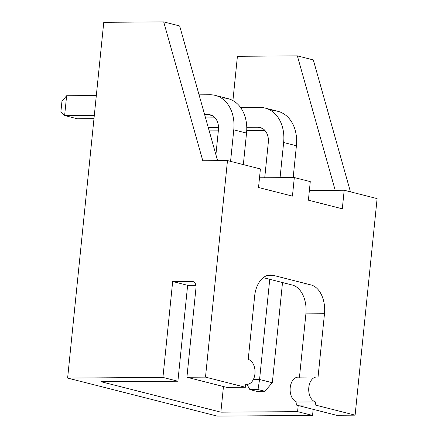 <?xml version="1.0" encoding="UTF-8"?>
<svg xmlns="http://www.w3.org/2000/svg" width="438" height="438" viewBox="0 0 438 438"><rect width="100%" height="100%" fill="white"/><g stroke="black" fill="none" stroke-linecap="round" stroke-linejoin="round"><path stroke-width="0.66" d="M350.455 191.833L313.318 59.929L297.364 55.872L237.418 56.288L232.917 100.592L237.418 56.288L297.364 55.872L313.318 59.929L350.455 191.833M217.243 416.1L312.551 415.443L313.17 409.344L312.551 415.443L297.588 411.643L220.861 412.169L101.167 381.744L177.894 381.219L162.931 377.414L67.622 378.071L103.762 22.311L67.622 378.071L217.243 416.1L67.622 378.071L162.931 377.414L172.676 281.514L187.634 285.319L177.894 381.219L162.931 377.414L172.676 281.514L191.855 281.382L193.629 281.831L191.855 281.382A6.269 4.73 104.3 0 1 196.021 287.536A6.269 4.73 -75.7 0 0 192.769 281.492A6.269 4.73 -75.7 0 0 191.855 281.382L172.676 281.514L187.634 285.319L195.917 285.258L187.634 285.319L177.894 381.219L101.167 381.744L220.861 412.169L223.462 386.54L220.861 412.169L297.588 411.643L298.207 405.539L297.588 411.643L312.551 415.443L217.243 416.1M336.526 415.279L355.108 415.153L377.107 198.606L344.191 190.24L377.107 198.606L355.108 415.153L315.212 405.013L355.108 415.153L336.526 415.279L296.63 405.139L336.526 415.279M316.696 377.003A12.538 8.076 89.6 0 1 318.037 377.167L324.481 313.75L305.899 313.882L299.477 377.123L305.899 313.882A25.081 16.157 -90.4 0 0 292.453 285.072L311.035 284.946L292.453 285.072L263.271 277.654L292.453 285.072A25.081 16.157 -90.4 0 1 305.899 313.882L324.481 313.75A25.081 16.157 89.6 0 0 311.035 284.946L273.131 275.31L267.766 275.349L273.131 275.31A25.081 16.157 89.6 0 0 270.449 274.982A25.081 16.157 89.6 0 0 254.659 296.006L248.22 359.423A12.538 8.076 89.6 0 1 255.02 372.787A12.538 8.076 89.6 0 1 247.048 384.334A12.538 8.076 89.6 0 1 245.702 384.17L245.389 387.263L226.807 387.389L186.911 377.249L196.021 287.536L186.911 377.249L205.493 377.123L186.911 377.249L226.807 387.389L245.389 387.263L205.493 377.123L227.486 160.576L202.794 160.746L227.486 160.576L260.402 168.942L227.486 160.576L205.493 377.123L245.389 387.263L245.702 384.17A12.538 8.076 89.6 0 0 254.938 373.822A12.538 8.076 89.6 0 0 248.22 359.423L254.659 296.006A25.081 16.157 -90.4 0 1 273.131 275.31L311.035 284.946A25.081 16.157 -90.4 0 1 324.481 313.75L318.037 377.167A12.538 8.076 89.6 0 0 308.801 387.515A12.538 8.076 89.6 0 0 315.524 401.92L315.212 405.013L296.63 405.139L296.942 402.046L296.63 405.139L315.212 405.013L315.524 401.92L296.942 402.046A12.538 8.076 -90.4 0 1 290.142 388.681A12.538 8.076 -90.4 0 1 298.114 377.134L316.696 377.003A12.538 8.076 89.6 0 0 308.724 388.555A12.538 8.076 89.6 0 0 315.524 401.92L296.942 402.046A12.538 8.076 89.6 0 1 290.219 387.641A12.538 8.076 89.6 0 1 299.455 377.299M309.376 190.475L344.191 190.24L342.302 208.8L308.39 200.177L342.302 208.8L344.191 190.24L309.376 190.475M259.504 177.801L294.32 177.56L310.274 181.617L294.32 177.56L292.431 196.12L258.519 187.502L260.402 168.942L258.519 187.502L292.431 196.12L294.32 177.56L259.504 177.801M308.39 200.177L310.274 181.617L308.39 200.177M202.794 160.746L163.702 21.9L103.762 22.311L163.702 21.9L179.662 25.957L163.702 21.9L202.794 160.746M217.582 160.642L179.662 25.957L217.582 160.642M66.636 95.747L64.621 115.544L94.312 115.342L64.621 115.544L66.636 95.747L61.961 101.2L60.893 111.717L64.621 115.544L60.893 111.717L61.961 101.2L66.636 95.747L96.322 95.544L66.636 95.747M204.612 114.586L208.006 114.559A15.675 11.821 104.3 0 1 218.425 129.949L215.907 154.707L218.425 129.949A15.675 11.821 -75.7 0 0 210.295 114.838A15.675 11.821 -75.7 0 0 208.006 114.559L204.612 114.586M230.569 161.359L233.772 129.84A35.735 26.953 -75.7 0 0 210.016 94.761L199.055 94.838L210.016 94.761A35.735 26.953 -75.7 0 1 215.239 95.391L228.006 98.638A35.735 26.953 104.3 0 1 246.539 133.086L243.336 164.6L246.539 133.086L233.772 129.84L230.569 161.359M77.389 118.791L64.621 115.544L77.389 118.791L93.973 118.676L77.389 118.791M222.783 98.008A35.735 26.953 104.3 0 1 246.539 133.086L233.772 129.84A35.735 26.953 -75.7 0 0 215.239 95.391M215.107 117.844L205.548 117.91L215.107 117.844M212.441 115.687L208.006 114.559L212.441 115.687M272.66 110.683A35.735 26.953 104.3 0 1 296.411 145.761L293.181 177.571L296.411 145.761L283.643 142.52L280.074 177.658L283.643 142.52A35.735 26.953 -75.7 0 0 259.893 107.441L240.621 107.573L259.893 107.441A35.735 26.953 -75.7 0 1 265.11 108.071L277.878 111.318A35.735 26.953 104.3 0 1 296.411 145.761L283.643 142.52A35.735 26.953 -75.7 0 0 265.11 108.071M259.57 379.489L272.337 382.735L282.515 282.548L272.337 382.735L264.809 391.276L256.657 391.337L249.874 389.612L258.026 389.552L264.809 391.276L272.337 382.735L259.57 379.489L269.748 279.302L259.57 379.489L258.026 389.552L259.57 379.489L253.35 379.532L259.57 379.489M208.274 127.578L218.524 127.507L208.274 127.578M246.753 127.316L257.878 127.239A15.675 11.821 104.3 0 1 268.297 142.624L264.727 177.762L268.297 142.624A15.675 11.821 -75.7 0 0 260.172 127.513A15.675 11.821 -75.7 0 0 257.878 127.239L246.753 127.316M209.211 130.907L218.332 130.842L209.211 130.907M246.72 130.65L264.979 130.524L246.72 130.65M262.313 128.367L257.878 127.239L262.313 128.367M246.901 384.334L249.874 389.612L258.026 389.552L264.809 391.276L256.657 391.337L249.874 389.612L246.901 384.334M335.207 190.3L297.364 55.872L335.207 190.3M247.048 384.334L245.685 384.345"/></g></svg>

